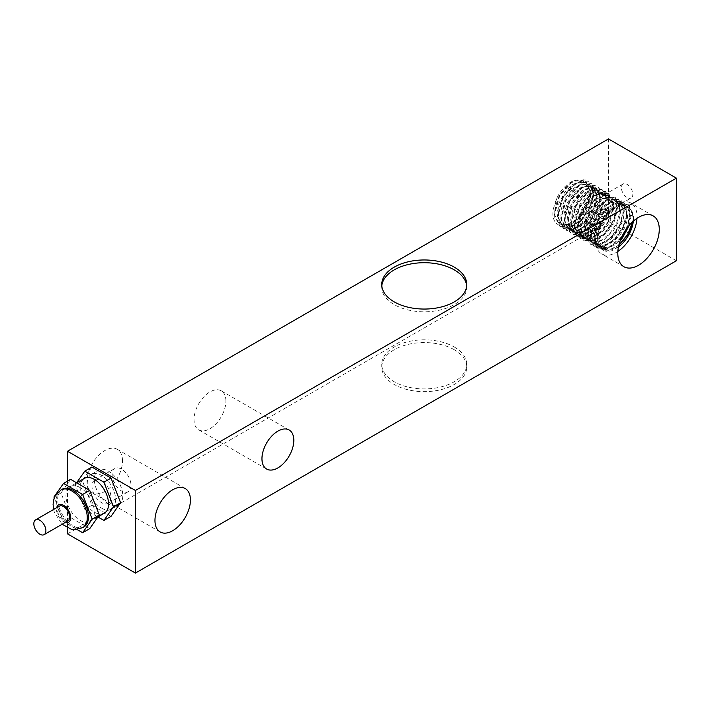 <?xml version="1.0" encoding="UTF-8"?>
<svg xmlns="http://www.w3.org/2000/svg" width="712" height="712" viewBox="0 0 712 712"><rect width="100%" height="100%" fill="white"/><g stroke="black" fill="none" stroke-linecap="round" stroke-linejoin="round"><path stroke-width="0.53" stroke-dasharray="3.56 2.67" d="M108.562 503.989A20.078 11.597 60 0 1 95.444 486.287A20.078 11.597 60 0 1 98.523 470.196A20.078 11.597 60 0 1 118.601 481.793A20.078 11.597 60 0 1 118.601 504.977A20.078 11.597 60 0 1 108.562 503.989M101.469 508.083A20.078 11.597 -120 0 0 111.508 509.08A20.078 11.597 -120 0 0 111.508 485.896A20.078 11.597 -120 0 0 91.43 474.299A20.078 11.597 -120 0 0 88.35 490.39A20.078 11.597 -120 0 0 101.469 508.083M67.871 520.944A8.535 4.931 60 0 1 59.336 516.013A8.535 4.931 60 0 1 59.336 506.161M83.945 526.924A21.752 12.558 60 0 1 62.193 514.367A21.752 12.558 60 0 1 62.193 489.242M70.604 479.336L61.036 492.944L70.604 517.588L89.73 528.633M80.171 487.587A20.078 11.597 -120 0 0 70.132 486.599A20.078 11.597 -120 0 0 70.132 509.783A20.078 11.597 -120 0 0 90.21 521.371A20.078 11.597 -120 0 0 93.29 505.289A20.078 11.597 -120 0 0 80.171 487.587M70.604 517.588L63.501 521.691L77.065 529.523M54.281 497.911L63.501 521.691M61.036 492.944L53.943 497.038M104.406 513.174A20.078 11.597 60 0 1 84.328 501.586A20.078 11.597 60 0 1 84.328 478.402M91.901 467.036L82.334 480.644L91.901 505.298L84.799 509.392L97.927 516.974M82.334 480.644L75.241 484.747L84.799 509.392M76.602 482.798L75.241 484.747M91.901 505.298L111.028 516.342M621.621 237.212L613.299 244.91L604.666 247.936L599.308 246.708L597.742 245.56L594.146 238.315L594.689 227.938L599.184 216.92L606.464 207.922L614.678 203.089L621.932 203.668L625.937 209.23L626.542 214.552C627.005 239.908 588.833 260.129 590.515 232.326C590.043 207.032 624.833 187.407 623.205 212.621L624.166 213.182C625.777 187.042 589.429 209.114 591.494 234.382C591.423 260.405 628.02 239.49 627.503 215.104L626.693 209.15L622.893 204.228L615.132 203.801L606.98 208.874L599.869 217.952L595.561 228.89L595.143 239.107L598.792 246.201L600.269 247.26L605.689 248.488L614.242 245.471L620.303 240.407M626.542 214.552L627.503 215.104M618.808 245.311L611.492 249.253L603.625 249.129L598.498 243.753L597.288 234.399L600.234 223.319L606.553 213.182L614.634 206.418L622.43 204.638L625.269 205.599L627.993 208.251L629.889 216.332L627.21 227.778M629.372 225.108L630.841 217.035L629.105 209.052L626.231 206.16L623.73 205.252L616.067 206.72L608.021 213.155L601.578 223.034L598.347 234.034L599.166 243.557L603.892 249.351L611.474 250.072L618.47 246.815M618.434 247.02L611.617 250.793L607.461 251.487L603.794 250.775L599.878 247.536L598.65 245.248L597.537 240.389A26.567 15.335 -60 0 1 605.058 217.56C616.236 204.469 625.1 202.19 631.642 210.708L633.217 218.406L632.941 221.476M631.642 210.708A24.288 14.026 -60 0 1 633.466 218.548A24.288 14.026 -60 0 1 633.333 221.129M623.205 212.621L621.585 221.156L616.147 231.756L608.11 240.033L599.388 243.94L592.624 242.854L587.792 235.975L587.623 225.971L591.503 214.873L598.418 205.35L606.624 199.698L614.047 199.253L615.248 199.814L618.817 204.095L619.689 212.995L616.405 223.737L609.686 233.678L601.115 240.345L592.722 242.071L589.287 240.923L586.483 238.404L583.867 230.198L585.433 219.412L590.746 208.652L598.445 200.508L606.579 196.921L611.911 197.892L613.094 198.737L616.352 205.474L616.521 208.767L615.471 215.442L610.62 226.185L602.904 235.031L594.155 239.793L585.949 239.001L581.562 233.527L580.672 223.969L583.911 212.861L590.417 202.893L598.543 196.459L606.25 195.088L608.573 195.96L611.572 199.075L613.166 207.415L610.558 218.032L604.337 228.303L595.944 235.672L587.373 238.306L582.612 237.069L580.645 235.53L577.343 227.982L578.197 217.471L582.95 206.516L590.364 197.758L598.569 193.299L605.236 194.029L610.549 201.674L608.146 196.201L606.197 194.59L602.121 193.548L594.191 196.201L586.341 203.57L580.494 213.92L578.126 224.814L579.871 233.678L583.573 237.621L585.362 238.413L593.354 237.924L601.996 232.379L609.267 223.123L613.504 212.425L614.144 207.397L613.744 202.875L609.997 196.806L603.224 195.711L595.107 199.876L587.658 208.349L582.727 219.136L581.553 229.691L584.481 237.505L586.911 239.552L590.88 240.754L599.273 238.698L607.71 231.863L614.242 221.913L617.482 209.319L616.37 202.555L612.872 198.443L611.581 197.856L604.212 198.345L596.086 203.944L589.207 213.342L585.291 224.333L585.344 234.31L590.248 241.484L596.585 242.632L605.2 239.045L613.263 231.071L618.906 220.649L620.828 210.325L618.648 202.6L616.209 200.375L612.934 199.36L605.129 201.434L597.172 208.34L591.013 218.477L588.21 229.442L589.491 238.645L594.609 243.913L602.405 244.029L611.074 239.001L618.603 230.056L623.24 219.394L624.166 213.182M610.549 201.674L613.299 202.929L613.735 205.305L613.148 207.699L609.979 210.2L631.152 197.981A8.072 4.664 -120 0 0 632.826 194.287A8.072 4.664 -120 0 0 629.292 186.152A8.072 4.664 -120 0 0 623.071 183.99A8.072 4.664 -120 0 0 621.398 187.692A8.072 4.664 -120 0 0 624.922 195.818A8.072 4.664 -120 0 0 631.152 197.981M606.713 197.74L602.966 192.721L596.122 191.946L588.067 196.316L580.761 204.842L575.972 215.558L574.887 225.98L577.832 233.678L580.236 235.699L584.169 236.9L592.473 234.907L600.848 228.205L607.389 218.415L610.264 210.022L606.339 210.503L605.351 210.04L606.161 208.411L605.681 207.957L603.171 207.931L602.397 206.631L603.358 204.104L600.75 200.597L600.786 198.408L603.527 195.275L602.637 196.005L603.456 196.067L605.974 195.355L606.473 195.569L605.707 197.064L609.979 198.087L609.392 200.179M579.452 216.119C589.411 201.523 590.969 190.157 584.116 182.041A24.288 14.026 120 0 0 582.754 181.053A24.288 14.026 120 0 0 557.104 197.633C550.251 213.653 551.8 223.212 561.768 226.327A26.567 15.335 120 0 0 579.452 216.119C586.003 208.296 589.509 200.108 589.972 191.581L584.881 179.655L572.021 181.222L559.151 195.48L554.069 214.232L559.988 226.63L569.92 227.199L581.09 219.875L589.83 207.201L593.31 193.504L588.219 181.587L575.358 183.144L562.489 197.402L557.407 216.163L563.326 228.561L573.258 229.122L584.427 221.806L593.167 209.132L596.647 195.435L591.565 183.518L578.696 185.076L565.835 199.333L560.753 218.086L566.672 230.492L576.595 231.053L587.765 223.737L596.505 211.064L599.985 197.366L594.903 185.44L582.033 186.998L569.173 201.265L564.091 220.017L570.009 232.415L579.15 233.216L589.589 227.101L598.365 215.914L602.975 202.982M561.768 226.327C573.863 227.804 590.737 207.05 590.488 191.875L585.406 179.958L572.537 181.516L559.677 195.782L554.586 214.535L560.513 226.932L570.446 227.502L581.606 220.177L590.346 207.504L593.826 193.806L588.744 181.889L575.875 183.447L563.014 197.705L557.932 216.466L563.851 228.863L573.783 229.424L584.944 222.108L593.692 209.435L597.172 195.738L592.081 183.821L579.221 185.369L566.351 199.636L561.27 218.388L567.188 230.795L577.12 231.356L588.281 224.031L597.03 211.357L600.51 197.66L595.419 185.743L582.558 187.3L569.698 201.567L564.607 220.32L570.526 232.717L579.506 233.563L589.785 227.698L598.534 216.84L603.358 204.104M609.979 198.087L605.44 191.528L592.58 193.085L579.71 207.343L574.629 226.105L580.547 238.502L590.479 239.063L601.64 231.747L610.389 219.073L613.869 205.376L608.778 193.459L595.917 195.008L583.048 209.275L577.966 228.027L583.885 240.433L593.817 240.994L604.977 233.678L613.726 221.005L617.206 207.308M609.392 197.553L604.924 191.225L592.055 192.783L579.194 207.041L574.103 225.802L580.022 238.2L589.394 238.938L600.038 232.495L608.822 220.889L613.148 207.699M602.397 206.631L598.783 215.896L591.69 225.384L583.075 231.32L574.94 232.228L572.59 231.284L569.191 227.867L567.135 219.243L569.208 208.402L574.851 197.9L582.639 190.238L590.64 187.22L595.214 188.253L596.861 189.534L599.744 196.583L599.824 199.129L598.534 206.649L593.461 217.258L585.673 225.829L576.987 230.261L569.431 229.46L564.75 223.568L564.02 213.983L567.339 202.956L573.854 193.112L581.927 186.784L589.563 185.449L591.877 186.321L594.858 189.401L596.469 197.651L593.959 208.171L587.854 218.397L579.568 225.838L571.024 228.668L565.915 227.431L564.216 226.158L560.727 218.887L561.323 208.563L565.791 197.633L573.009 188.689L581.17 183.847L588.245 184.23L592.473 189.721L593.149 195.275L592.776 198.951L589.011 209.666L582.016 219.26L573.427 225.375L565.239 226.514L562.578 225.499L559.347 222.367L557.122 213.894L559.027 203.089L564.536 192.516L572.27 184.693L580.307 181.453L585.193 182.468L586.635 183.545L589.687 190.424L589.812 193.344L588.655 200.401L583.724 211.046L576.017 219.75L567.331 224.396L559.685 223.817L554.862 218.13L553.945 208.652L557.104 197.633M600.786 198.408L598.463 190.834L596.175 188.805L592.669 187.781L584.855 190.006L576.934 197.01L570.864 207.174L568.158 218.095L569.52 227.217L574.682 232.388L582.487 232.432L591.129 227.35L598.614 218.406L603.171 207.931M584.116 182.041L581.953 180.661L574.86 180.732L566.877 185.77L559.89 194.652L555.582 205.359L554.986 215.46L558.315 222.678L560.202 224.129L564.847 225.366L573.151 222.954L581.366 216.021L587.658 206.204L590.64 195.8L589.696 187.229L585.086 182.512L577.939 182.753L569.956 187.941L563.041 196.921L558.84 207.646L558.377 217.694L561.821 224.77L563.539 226.06L568.443 227.297L576.773 224.716L584.952 217.658L591.156 207.779L594.013 197.393L592.936 188.929L589.5 184.951L588.219 184.364L581.01 184.782L573.035 190.122L566.182 199.191L562.097 209.942L561.768 219.919L565.346 226.87L566.877 227.982L572.048 229.22L580.405 226.469L588.539 219.287L594.654 209.355L597.448 197.758L596.167 190.629L592.838 186.873L591.343 186.215L584.08 186.811L576.115 192.302L569.333 201.469L565.364 212.229L565.168 222.144L568.861 228.953L570.214 229.914L575.652 231.142L584.027 228.223L592.126 220.916L598.142 210.93L600.75 200.597M609.054 210.601L604.826 220.88L597.831 229.762L589.536 235.263L581.74 236.117L579.274 235.138L576.106 232.103L573.836 224.093L575.358 213.814L580.298 203.516L587.498 195.444L595.303 191.359L601.889 192.107L605.707 197.064M605.351 210.04L601.07 219.652L593.835 228.436L585.424 233.616L577.69 233.99L575.937 233.216L572.323 229.433L570.472 220.951L572.519 210.423L577.922 200.197L585.406 192.56L593.229 189.205L598.552 190.175L602.637 196.005M603.456 196.067L599.513 190.727L593.034 189.962L585.246 193.967L578.037 201.968L573.053 212.22L571.451 222.5L573.632 230.581L576.898 233.767L579.176 234.693L586.919 233.981L595.205 228.623L602.263 219.83L606.339 210.503M632.799 221.601L633.377 216.644L628.296 204.727L618.764 204.602L608.03 212.674L599.976 226.158L597.537 240.389M626.204 229.166L630.04 214.713L626.845 204.3L617.936 201.923L606.766 208.554L597.653 221.77L594.137 236.704L597.653 247.812L607.024 251.007L618.844 245.159M613.299 202.929L608.262 193.157L595.392 194.705L582.532 208.972L577.441 227.724L583.368 240.131L593.292 240.692L604.461 233.376L613.201 220.702L616.681 207.005L620.019 208.928L614.937 197.01L602.076 198.568L589.207 212.826L584.125 231.587L590.043 243.985L599.976 244.545L611.136 237.23L619.885 224.556L623.365 210.859L618.274 198.942L605.414 200.49L592.544 214.757L587.462 233.509L593.381 245.916L603.313 246.477L614.483 239.161L623.222 226.487L626.702 212.79L621.621 200.864L608.751 202.422L595.891 216.688L590.8 235.441L596.727 247.838L609.25 247.367L622.341 235.681M616.681 207.005L620.544 209.23L615.462 197.313L602.592 198.87L589.732 213.128L584.65 231.881L590.559 244.287L600.492 244.848L611.661 237.532L620.401 224.859L623.881 211.161L618.799 199.244L605.93 200.793L593.069 215.06L587.987 233.812L593.906 246.21L603.838 246.779L614.999 239.463L623.739 226.781L627.219 213.084L622.137 201.167L609.276 202.724L596.407 216.982L591.325 235.743L597.243 248.141L607.176 248.702L618.336 241.386L627.085 228.712L630.565 215.015L633.903 216.946L628.821 205.02L617.268 205.83L605.058 217.56M630.04 214.713L630.565 215.015M633.377 216.644L633.903 216.946M620.019 208.928L620.544 209.23M603.117 195.622L598.24 187.372L585.38 188.929L572.51 203.187L567.428 221.939L573.347 234.346L581.882 235.298L591.716 230.083L605.681 207.957M605.974 195.355L601.578 189.294L588.717 190.861L575.848 205.118L570.766 223.871L576.684 236.268L585.246 237.221L595.098 231.97L609.054 209.764M606.473 195.569L602.103 189.597L589.233 191.154L576.373 205.421L571.282 224.173L577.209 236.571L585.816 237.505L595.73 232.183L609.641 209.8M603.527 195.275L598.765 187.674L585.896 189.232L573.035 203.49L567.945 222.242L573.872 234.648L582.372 235.61L592.17 230.439L606.161 208.411M617.856 251.443A29.326 16.928 -60 0 1 601.631 253.864A29.326 16.928 -60 0 1 601.631 219.999A29.326 16.928 -60 0 1 630.957 203.071A29.326 16.928 -60 0 1 637.026 216.493A29.326 16.928 -60 0 1 636.973 218.326M67.507 527.886L67.507 481.125M67.507 533.858L608.475 221.53L608.475 138.929M225.891 401.114A22.526 13.003 120 0 0 221.227 390.799A22.526 13.003 120 0 0 198.701 403.811A22.526 13.003 120 0 0 198.701 429.817A22.526 13.003 120 0 0 216.056 423.782A22.526 13.003 120 0 0 225.891 401.114M122.5 460.806A25.08 14.48 120 0 0 117.311 449.325A25.08 14.48 120 0 0 92.231 463.806A25.08 14.48 120 0 0 92.231 492.757A25.08 14.48 120 0 0 111.561 486.038A25.08 14.48 120 0 0 122.5 460.806M608.475 221.53L676.4 260.743M454.3 349.752A42.506 24.537 0 0 0 407.985 344.439A42.506 24.537 0 0 0 381.748 367.107A42.506 24.537 0 0 0 424.245 391.644A42.506 24.537 0 0 0 466.752 367.107A42.506 24.537 0 0 0 454.3 349.752M454.3 347.02A42.506 24.537 180 0 1 466.752 364.375A42.506 24.537 180 0 1 424.245 388.912A42.506 24.537 180 0 1 381.748 364.375A42.506 24.537 180 0 1 407.985 341.698A42.506 24.537 180 0 1 454.3 347.02M110.93 497.154A13.386 7.725 60 0 1 108.162 503.286A13.386 7.725 60 0 1 97.847 499.699A13.386 7.725 60 0 1 91.999 486.225A13.386 7.725 60 0 1 94.776 480.093A13.386 7.725 60 0 1 105.091 483.679A13.386 7.725 60 0 1 110.93 497.154M131.044 485.539A13.386 7.725 60 0 1 128.276 491.672A13.386 7.725 60 0 1 117.961 488.085A13.386 7.725 60 0 1 112.113 474.61A13.386 7.725 60 0 1 114.89 468.478A13.386 7.725 60 0 1 125.205 472.065A13.386 7.725 60 0 1 131.044 485.539M466.68 285.877A42.506 24.537 180 0 1 466.752 287.248A42.506 24.537 180 0 1 424.245 311.785A42.506 24.537 180 0 1 381.748 287.248A42.506 24.537 180 0 1 381.81 285.877M61.009 489.927A21.752 12.558 -120 0 0 61.009 515.052A21.752 12.558 -120 0 0 82.761 527.61M65.228 522.466A10.039 5.794 60 0 1 56.693 507.683M111.508 509.08L118.601 504.977M91.43 474.299L98.523 470.196M53.596 509.472L54.432 512.507L62.131 524.255M76.656 482.825L70.132 486.599M97.998 516.876L90.21 521.371M599.308 246.708L600.269 247.26M621.932 203.677L622.893 204.228M602.646 248.639L603.607 249.191M625.269 205.599L626.231 206.16M592.633 242.854L593.594 243.406M615.248 199.814L616.209 200.375M589.287 240.923L590.248 241.484M611.911 197.892L612.872 198.443M585.949 239.001L586.911 239.552M608.573 195.96L609.534 196.512M582.612 237.069L583.573 237.621M605.236 194.029L606.197 194.59M623.071 183.99L603.491 195.293M570.009 232.415L570.526 232.717M594.903 185.44L595.419 185.743M566.672 230.492L567.188 230.795M591.565 183.518L592.081 183.812M563.326 228.561L563.851 228.863M588.219 181.587L588.744 181.889M580.022 238.2L580.547 238.502M604.915 191.225L605.44 191.528M572.59 231.284L573.552 231.836M595.214 188.253L596.175 188.805M569.253 229.353L570.214 229.914M591.877 186.321L592.838 186.873M565.915 227.431L566.877 227.982M588.539 184.39L589.5 184.951M579.274 235.138L580.236 235.699M601.889 192.107L602.85 192.658M562.578 225.499L563.539 226.06M585.193 182.468L586.154 183.02M559.24 223.577L560.202 224.129M575.937 233.216L576.898 233.767M598.552 190.175L599.513 190.736M628.296 204.727L628.812 205.02M596.718 247.838L597.243 248.141M621.621 200.864L622.137 201.167M593.381 245.916L593.906 246.21M618.274 198.942L618.799 199.235M590.043 243.985L590.568 244.287M614.937 197.01L615.462 197.313M576.684 236.277L577.209 236.571M601.578 189.303L602.103 189.597M583.368 240.131L583.885 240.433M608.262 193.157L608.778 193.459M559.988 226.63L560.513 226.932M584.881 179.655L585.406 179.958M573.347 234.346L573.863 234.648M598.24 187.372L598.765 187.674M653.198 215.905L630.957 203.071M623.872 266.706L601.631 253.864M198.701 429.817L266.617 469.03M221.227 390.799L289.143 430.012M92.231 492.757L160.155 531.971M117.311 449.325L185.236 488.539M381.748 364.375L381.748 367.107M466.752 364.375L466.752 367.107M108.162 503.286L128.276 491.672M94.776 480.093L114.89 468.478M381.748 284.515L381.748 287.248M466.752 284.515L466.752 287.248"/><path stroke-width="1.07" d="M39.863 520.285A8.535 4.931 -120 0 0 35.6 519.858A8.535 4.931 -120 0 0 35.6 529.719A8.535 4.931 -120 0 0 44.135 534.641A8.535 4.931 -120 0 0 45.443 527.806A8.535 4.931 -120 0 0 39.863 520.285M35.6 519.858L59.336 506.161A8.535 4.931 60 0 1 63.599 506.579A8.535 4.931 60 0 1 69.18 514.1A8.535 4.931 60 0 1 67.871 520.944L44.135 534.641M61.009 489.927L62.193 489.242A21.752 12.558 60 0 1 73.069 490.319A21.752 12.558 60 0 1 87.282 509.489A21.752 12.558 60 0 1 83.945 526.924L82.761 527.61A21.752 12.558 -120 0 0 86.099 510.175A21.752 12.558 -120 0 0 71.885 491.004A21.752 12.558 -120 0 0 61.009 489.927L55.109 496.086L53.863 499.148L53.08 504.265L53.596 509.472M77.065 529.523L82.636 532.736L89.73 528.633L99.297 515.025L89.73 490.381L70.604 479.336L63.501 483.43L53.943 497.038L54.281 497.911M89.73 490.381L82.636 494.475L63.501 483.43M99.297 515.025L92.195 519.128L82.636 494.475M82.636 532.736L92.195 519.128M76.656 482.825L84.328 478.402A20.078 11.597 60 0 1 94.367 479.39A20.078 11.597 60 0 1 107.485 497.083A20.078 11.597 60 0 1 104.406 513.174L97.998 516.876M97.927 516.974L103.934 520.436L111.028 516.342L120.595 502.734L111.028 478.081L91.901 467.036L84.799 471.139L76.602 482.798M111.028 478.081L103.934 482.184L84.799 471.139M120.595 502.734L113.493 506.828L103.934 482.184M103.934 520.436L113.493 506.828M627.21 227.778L621.621 237.212M620.303 240.407L622.466 237.906L629.372 225.108M632.941 221.476L632.381 224.289L627.797 235.067L618.808 245.311M633.333 221.129A24.288 14.026 -60 0 1 620.143 245.569L618.434 247.02M618.47 246.815L620.143 245.569M618.844 245.159L627.762 234.399L632.799 221.601M622.341 235.681L626.204 229.166M636.973 218.326A29.326 16.928 -60 0 1 617.856 251.443M659.268 229.335A29.326 16.928 -60 0 1 646.469 258.848A29.326 16.928 -60 0 1 623.872 266.706A29.326 16.928 -60 0 1 623.872 232.842A29.326 16.928 -60 0 1 653.198 215.905A29.326 16.928 -60 0 1 659.268 229.335M67.507 481.125L67.507 451.257L135.431 490.47L676.4 178.142L676.4 260.743L135.431 573.071L67.507 533.858L67.507 527.886M676.4 178.142L608.475 138.929L67.507 451.257M293.816 440.327A22.526 13.003 -60 0 1 283.981 462.996A22.526 13.003 -60 0 1 266.617 469.03A22.526 13.003 -60 0 1 266.617 443.024A22.526 13.003 -60 0 1 289.143 430.012A22.526 13.003 -60 0 1 293.816 440.327M190.424 500.02A25.08 14.48 -60 0 1 179.477 525.251A25.08 14.48 -60 0 1 160.155 531.971A25.08 14.48 -60 0 1 160.155 503.019A25.08 14.48 -60 0 1 185.236 488.539A25.08 14.48 -60 0 1 190.424 500.02M135.431 490.47L135.431 573.071M454.3 267.16A42.506 24.537 180 0 1 466.752 284.515A42.506 24.537 180 0 1 424.245 309.053A42.506 24.537 180 0 1 381.748 284.515A42.506 24.537 180 0 1 407.985 261.838A42.506 24.537 180 0 1 454.3 267.16M381.81 285.877A42.506 24.537 180 0 1 409.08 264.321A42.506 24.537 180 0 1 454.3 269.892A42.506 24.537 180 0 1 466.68 285.877M56.693 507.683A10.039 5.794 60 0 1 63.599 505.351A10.039 5.794 60 0 1 70.657 516.681A10.039 5.794 60 0 1 65.228 522.466M62.131 524.255L71.129 529.176L74.44 529.63L82.761 527.61"/></g></svg>
